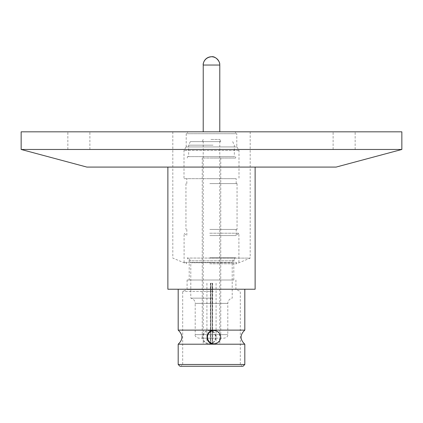 <?xml version="1.0" encoding="UTF-8"?>
<svg xmlns="http://www.w3.org/2000/svg" width="423" height="423" viewBox="0 0 423 423"><rect width="100%" height="100%" fill="white"/><g stroke="black" fill="none" stroke-linecap="round" stroke-linejoin="round"><path stroke-width="0.32" stroke-dasharray="2.12 1.59" d="M209.327 330.559C218.099 330.009 218.099 344.327 209.327 343.777C201.115 344.311 201.152 329.993 209.327 330.559L208.925 330.559A6.609 6.594 90 0 0 202.326 337.168A6.609 6.594 90 0 0 208.925 343.777A6.609 6.594 90 0 0 215.519 337.168A6.609 6.594 90 0 0 208.925 330.559M244.811 330.12L178.189 330.12M178.189 344.211L244.811 344.211M180.986 366.249L242.014 366.249L180.986 366.249M209.898 257.787L235.648 257.787L209.898 257.787M212.875 298.157L190.789 298.157L212.875 298.157M210.649 338.167L198.72 338.167C195.881 337.2 194.702 336.026 195.199 334.641L227.801 334.641L195.199 334.641L195.199 303.37L227.801 303.37L195.199 303.37C194.987 300.568 193.517 298.834 190.789 298.157L190.789 262.741L232.211 262.741L190.789 262.741C190.667 260.378 189.525 258.728 187.352 257.787L187.352 258.062L235.648 258.062L187.352 258.062L189.203 260.79L233.797 260.79L189.203 260.79L189.203 280.005L233.797 280.005L189.203 280.005M226.099 131.955L193.047 131.955L235.029 131.955L236.79 133.716L186.21 133.716L236.79 133.716L236.79 146.934L186.21 146.934L236.79 146.934M186.21 146.934L186.21 133.716L187.971 131.955L196.901 131.955M208.602 167.085L255.122 167.085L208.602 167.085M255.122 289.226L167.878 289.226M213.715 289.226L178.189 289.226L213.715 289.226M213.673 343.777C221.885 344.311 221.848 329.993 213.673 330.559M208.925 343.777L209.327 343.777M213.414 291.341L182.683 291.341L213.414 291.341M213.123 289.517L187.088 289.517L213.123 289.517M213.123 280.005L187.088 280.005L213.123 280.005M212.113 338.167L202.247 338.167L212.113 338.167M212.113 158.038L202.247 158.038L212.113 158.038M209.898 158.038L235.648 158.038L209.898 158.038M213.102 156.626L187.352 156.626L213.102 156.626M209.982 156.626L234.326 156.626L209.982 156.626M213.018 145.174L188.674 145.174L213.018 145.174M212.906 141.647L190.318 141.647L212.906 141.647M210.95 139.447L219.786 139.447L210.95 139.447M220.79 141.647L202.189 141.647L220.79 141.647M210.363 283.236L210.363 343.159L210.48 283.236L212.24 283.236L212.24 343.159L212.124 283.236M212.637 283.236L212.637 343.159L212.52 283.236L210.76 283.236L210.76 343.159L210.876 283.236M212.637 343.159L212.124 343.159M208.93 258.109L250.189 258.109L208.93 258.109M214.07 131.833L172.811 131.833L214.07 131.833M209.834 263.767L236.526 263.767L209.834 263.767M209.834 262.376L236.526 262.376L209.834 262.376M213.319 262.376L184.095 262.376L213.319 262.376M209.681 233.226L238.905 233.226L209.681 233.226M209.861 235.574L236.177 235.574L209.861 235.574M209.861 229.419L236.177 229.419L209.861 229.419M209.803 183.593L237.054 183.593L209.803 183.593M209.803 229.419L237.054 229.419L209.803 229.419M209.861 183.593L236.177 183.593L209.861 183.593M209.861 178.659L236.177 178.659L209.861 178.659M238.937 150.461L184.005 150.461L238.937 150.461M213.329 178.659L184.005 178.659L213.329 178.659M236.901 146.934L186.041 146.934L236.901 146.934M210.95 131.955L219.786 131.955L210.95 131.955M211.5 149.462L355.146 149.462L211.5 149.462M21.15 131.833L401.85 131.833M86.889 167.085L336.111 167.085M401.85 149.467L21.15 149.467M211.5 131.833L67.854 131.833L211.5 131.833M242.976 366.249L180.024 366.249M212.351 338.167L224.28 338.167C226.818 337.528 227.992 336.354 227.801 334.641L227.801 303.37C228.013 300.568 229.483 298.834 232.211 298.157L232.211 262.741C232.333 260.378 233.475 258.728 235.648 257.787L233.797 260.79L233.797 280.005M210.363 343.159L210.876 343.159M210.48 343.159L210.76 343.159M212.52 343.159L212.24 343.159M210.76 283.236L210.48 283.236M212.24 283.236L212.52 283.236M244.811 364.483L178.189 364.483M213.414 364.483L182.683 364.483L213.414 364.483M203.214 65.036L219.78 65.036M235.912 280.005L235.912 289.517L240.317 291.341L240.317 364.483L242.078 366.249M187.088 280.005L187.088 289.517L182.683 291.341L182.683 364.483L180.922 366.249M202.247 158.038L202.247 338.167M187.352 156.626L187.352 158.038M190.318 141.647L188.674 145.174L188.674 156.626M203.214 343.159L203.214 139.447L202.189 141.647M219.786 343.159L219.786 139.447L220.811 141.647M172.811 131.833L172.811 258.109L186.474 263.767L186.474 262.376M250.189 131.833L250.189 258.109L236.526 263.767L236.526 262.376M238.905 262.376L238.905 233.226L236.177 235.574L236.177 229.419M186.823 229.419L186.823 235.574L184.095 233.226L184.095 262.376M237.054 183.593L237.054 229.419M236.177 183.593L236.177 178.659M236.959 146.934L238.995 150.461L238.995 178.659M89.888 149.462L89.888 131.833M355.146 149.462L355.146 131.833M67.854 149.462L67.854 131.833M333.113 149.462L333.113 131.833M186.041 146.934L184.005 150.461L184.005 178.659M186.823 183.593L186.823 178.659M185.946 183.593L185.946 229.419M220.753 158.038L220.753 338.167M235.648 156.626L235.648 158.038M232.682 141.647L234.326 145.174L234.326 156.626M206.916 283.236L206.916 343.159M216.084 283.236L216.084 343.159"/><path stroke-width="0.63" d="M178.189 289.226L178.189 330.12L244.811 330.12L244.811 289.226M244.811 364.483L244.811 344.211L178.189 344.211L178.189 364.483L244.811 364.483L243.051 366.249L179.949 366.249L178.189 364.483M167.878 167.085L167.878 289.226L255.122 289.226L255.122 167.085M214.075 343.777L213.673 343.777C204.901 344.327 204.901 330.009 213.673 330.559L214.075 330.559A6.609 6.594 -90 0 1 220.674 337.168A6.609 6.594 -90 0 1 214.075 343.777A6.609 6.594 -90 0 1 207.482 337.168A6.609 6.594 -90 0 1 214.075 330.559M401.85 149.467L336.111 167.085L86.889 167.085L21.15 149.467L401.85 149.467L401.85 131.833L21.15 131.833L21.15 149.467M219.786 131.833L219.786 65.036L203.214 65.036A8.286 8.28 90 0 1 211.5 56.751C203.008 57.581 202.903 65.903 203.236 64.465L203.214 131.833M219.78 65.036A8.286 8.28 90 0 0 211.5 56.751C215.487 55.857 220.029 61.7 219.743 64.206L219.786 65.036M178.189 330.12C183.148 334.815 183.148 339.516 178.189 344.211M244.811 344.211C239.852 339.516 239.852 334.815 244.811 330.12"/></g></svg>
